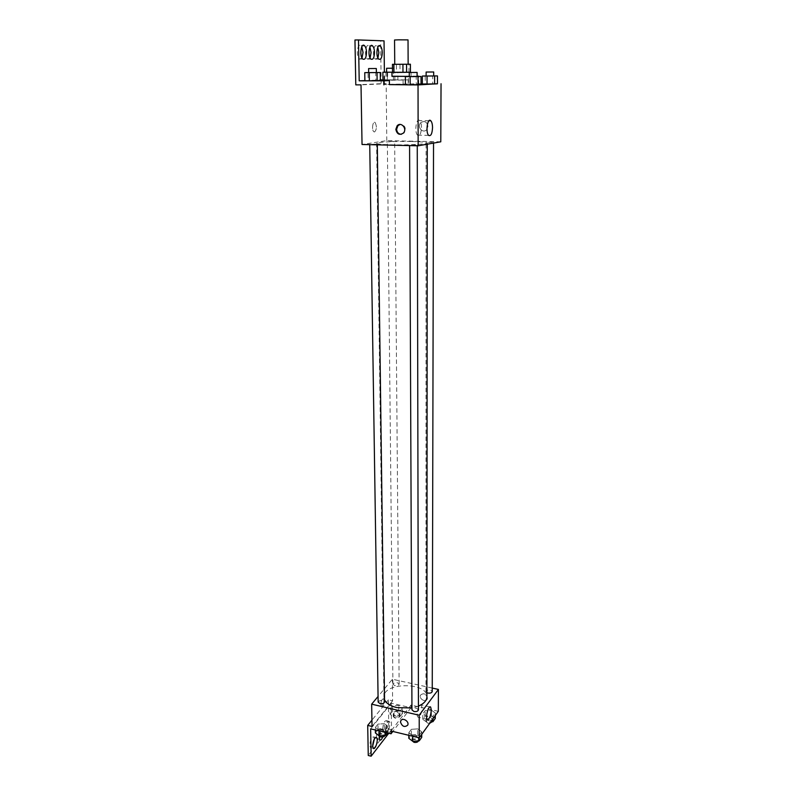 <?xml version="1.0" encoding="UTF-8"?>
<svg xmlns="http://www.w3.org/2000/svg" width="796" height="796" viewBox="0 0 796 796"><rect width="100%" height="100%" fill="white"/><g stroke="black" fill="none" stroke-linecap="round" stroke-linejoin="round"><path stroke-width="0.6" stroke-dasharray="3.98 2.98" d="M394.547 39.989L408.03 39.89M394.746 64.317L408.139 64.217L394.746 64.307M392.527 72.376L396.448 72.277L396.388 64.297M396.448 72.277L400.03 72.247L399.98 64.267M392.527 72.346L400.03 72.247M391.98 76.376L409.293 76.317M408.985 72.217L408.945 64.207M391.98 76.217L417.114 76.127M417.114 76.287L409.293 76.436M421.044 83.729L383.533 84.426L405.403 84.575M437.442 83.739L422.348 83.729M417.114 76.466L416.238 76.456L416.258 84.595L421.044 84.674L405.403 84.814L408.487 84.665L408.447 76.525M433.691 75.899L432.745 75.889L432.725 83.749L437.442 83.829L422.348 83.968L425.223 83.819L425.223 75.948M411.93 145.27L417.253 144.991L411.93 145.27M371.941 144.345L377.304 144.056L371.941 144.345M440.785 141.807L386.776 140.623L362.041 144.484M389.513 141.559L394.657 141.3L389.513 141.559M428.427 142.414L433.531 142.156L428.427 142.414M411.751 141.499C421.512 141.748 426.676 142.245 427.263 142.981C428.029 144.166 407.741 145.23 391.722 144.812C382.11 144.554 377.075 144.056 376.617 143.34C376.06 142.136 396.08 141.111 411.751 141.499M374.548 131.967C376.747 129.579 376.956 126.455 375.165 122.614C372.866 120.296 371.424 129.828 373.792 131.698L374.548 131.967L373.792 131.698C371.434 129.828 372.866 120.296 375.165 122.614C376.956 126.455 376.747 129.579 374.558 131.967M386.776 140.623L386.189 83.709L361.016 84.873M427.95 126.285C426.855 121.619 424.437 120.435 420.696 122.743C416.616 126.823 422.935 134.096 426.696 129.649L427.95 126.285L426.696 129.649C422.925 134.096 416.616 126.823 420.696 122.743C424.437 120.435 426.855 121.619 427.95 126.285M384.04 40.855L380.647 40.904L381.155 83.699L386.189 83.709M408.199 83.719L408.189 79.829L384.468 79.849L384.378 72.187M421.492 127.509C421.432 124.196 420.845 121.907 419.731 120.624C416.407 116.922 414.129 132.186 417.562 135.151C419.8 136.206 421.114 133.658 421.492 127.509M401.323 134.325L404.189 132.922C406.438 127.927 405.055 125.091 400.06 124.445M355.792 84.864L381.155 83.699M354.956 39.989L380.647 40.904M362.021 58.038L359.304 59.073C355.722 56.307 357.513 42.258 361.006 45.7L361.792 46.715M377.951 57.959L375.354 59.113C371.981 56.526 373.662 42.835 376.956 46.078L377.772 47.213M370.1 57.999L367.454 59.093C363.981 56.416 365.702 42.546 369.095 45.889L369.901 46.964M403.075 83.968L403.055 80.038L408.189 79.829M387.334 76.307L387.373 80.097L384.398 80.058L397.891 79.908L382.956 80.038L386.02 79.918L385.941 72.147M376.369 72.526L375.752 72.516L375.861 80.555L380.369 80.615L364.886 80.744L368.16 80.615L368.041 72.575M384.398 80.346L403.055 80.038M364.876 80.605L380.359 80.008M382.946 79.908L384.468 79.849M384.538 699.754L383.931 697.117C382.816 682.122 427.701 681.814 426.905 696.818M418.427 706.122L411.94 707.972M418.437 709.843L416.437 708.191C413.88 707.873 412.388 708.42 411.95 709.853M394.776 685.645L392.906 684.152C394.955 682.013 397.035 681.983 399.144 684.082C398.706 685.416 397.254 685.933 394.776 685.645M378.15 702.102C380.249 699.813 382.388 699.764 384.567 701.963M426.905 692.699L425.93 691.475C428.029 689.316 430.129 689.326 432.238 691.505M432.248 688.062L392.388 679.227L378.07 696.46M382.428 705.883C383.97 703.097 384.339 700.699 383.503 698.669C381.284 699.764 380.528 702.291 381.244 706.251L382.428 705.883L381.244 706.261C380.528 702.291 381.284 699.764 383.513 698.669C384.339 700.699 383.98 703.097 382.428 705.883M438.317 711.316L410.995 705.047L411.005 707.734L391.234 703.176L391.523 729.703L388.746 729.037L388.408 699.863L392.607 700.828L392.388 679.227M392.607 700.828L372.04 726.45M431.412 710.211L435.312 712.987L432.964 716.231L426.676 716.679L422.785 713.873L425.173 710.649L431.412 710.211L425.173 710.649L422.785 713.873L426.676 716.679L432.964 716.231L435.312 712.987L431.412 710.211L431.402 715.624L425.173 716.072L422.785 719.315L426.666 722.141L430.736 721.853M412.746 735.723L408.806 732.748L411.333 729.335L417.761 728.867L421.711 731.813L419.233 735.255L412.746 735.723L419.233 735.255L421.711 731.813L417.761 728.867L411.333 729.335L408.806 732.748L412.746 736.25M410.995 705.047L391.025 731.017M427.472 697.953C425.88 693.664 423.572 692.709 420.527 695.097C418.616 698.659 425.641 702.938 427.213 699.157L427.472 697.953L427.213 699.157C425.641 702.938 418.616 698.659 420.527 695.097C423.572 692.719 425.88 693.664 427.472 697.953M422.029 707.893L421.363 704.997C419.333 702.46 415.701 715.206 417.92 717.146C420.029 717.216 421.402 714.131 422.029 707.893M388.746 729.037L368.259 755.474M391.523 729.703L388.796 733.245M376.359 737.454C376.707 731.763 377.981 728.847 380.18 728.698L380.816 731.126L379.742 736.648M379.175 737.862L376.966 739.265L376.369 737.564M382.717 728.698C383.264 723.295 384.518 720.619 386.478 720.678C388.528 722.33 385.274 733.255 383.354 731.116L382.717 728.698M372.647 746.26L370.419 747.623L369.772 745.215C370.339 739.623 371.662 736.857 373.732 736.917L374.369 738.977M388.408 699.863L371.941 720.181M411.005 707.734L392.846 731.454M375.314 727.464L377.981 724.121L384.339 723.663L388.1 726.549L385.473 729.912L379.055 730.38L375.314 727.464L379.055 730.38L385.473 729.912L388.1 726.549L384.339 723.663L377.981 724.121L375.314 727.464L375.354 730.002M390.04 708.977L392.557 705.813L398.736 705.385L402.458 708.102L399.98 711.286L393.741 711.723L390.04 708.977L393.741 711.723L399.98 711.286L402.458 708.102L398.736 705.385L392.557 705.813L390.04 708.977L390.1 714.35L393.791 717.126L400.02 716.679L402.487 713.475L398.786 710.738L392.617 711.176L390.1 714.35M391.234 703.176L370.647 728.857M379.214 736.32C380.06 731.355 381.324 729.037 383.005 729.385L383.632 731.803L382.697 736.977M385.533 729.375C386.08 723.972 387.324 721.285 389.274 721.345C391.314 722.987 388.06 733.932 386.16 731.793L385.533 729.375M421.721 737.365L417.771 734.409L411.353 734.877L408.836 738.31M414.039 739.554L412.069 737.852C414.189 735.474 416.338 735.464 418.497 737.842C418.059 739.315 416.577 739.882 414.039 739.554M417.771 734.409L417.761 728.867M411.353 734.877L411.333 729.335M408.816 735.305L408.806 732.748M419.233 737.812L419.233 735.255M421.721 734.38L421.711 731.813M412.089 740.797L412.079 740.628C414.199 738.23 416.338 738.23 418.497 740.618L418.467 740.887M435.293 718.42L431.402 715.624M427.87 720.48L425.92 718.848C427.999 716.619 430.079 716.629 432.168 718.888C431.75 720.271 430.318 720.798 427.87 720.48M425.173 716.072L425.173 710.649M422.785 719.315L422.785 713.873M426.666 722.141L426.676 716.679M432.964 718.758L432.964 716.231M435.303 715.495L435.312 712.987M429.691 723.305L427.87 723.196L425.92 721.564C427.999 719.325 430.079 719.335 432.168 721.604L432.158 721.743M387.473 732.927L388.159 732.041L384.408 729.146L378.06 729.604L375.404 732.967M380.478 734.171L378.617 732.569C380.687 730.201 382.806 730.161 384.956 732.439C384.518 733.922 383.025 734.499 380.478 734.171M384.408 729.146L384.339 723.663M378.06 729.604L377.981 724.121M379.065 730.897L379.055 730.38M385.513 732.449L385.473 729.912M388.159 732.041L388.1 726.549M378.687 735.534L378.657 735.315C380.727 732.937 382.836 732.887 384.995 735.176L384.956 735.474M395.065 715.505L393.214 713.962C395.244 711.733 397.303 711.704 399.383 713.883C398.965 715.266 397.522 715.803 395.065 715.505M398.786 710.738L398.736 705.385M392.617 711.176L392.557 705.813M393.791 717.126L393.741 711.723M400.02 716.679L399.98 711.286M402.487 713.475L402.458 708.102M395.095 718.191L393.244 716.639C395.274 714.41 397.323 714.38 399.413 716.569C398.985 717.952 397.542 718.49 395.095 718.191M416.238 76.456L409.293 76.516M409.293 76.585L417.114 76.535M416.258 84.595L408.487 84.665M432.745 75.889L426.129 75.948M426.129 76.008L433.691 75.958M432.725 83.749L425.223 83.819M375.752 72.516L368.657 72.575M368.657 72.625L376.369 72.565M375.861 80.555L368.16 80.615M386.627 72.187L397.841 72.108L386.627 72.138M387.373 80.097L397.891 79.908L393.453 79.859L393.383 72.088M393.453 79.859L386.02 79.918M394.886 80.028L394.816 72.177M397.891 79.908L397.841 72.108M392.498 68.217L394.05 68.217L392.498 68.237M411.054 76.247L411.035 72.446M418.696 84.187L418.686 76.476M384.448 84.426L384.398 80.515M428.984 120.763L419.731 120.624M428.656 135.37L417.562 135.151M403.423 133.041L404.189 132.922M383.533 84.426L383.483 80.436M370.657 45.87L369.095 45.889M370.896 59.063L367.454 59.093M378.548 46.059L376.956 46.078M378.757 59.083L375.354 59.113M362.518 45.68L361.006 45.7M362.797 59.043L359.304 59.073M427.263 144.185L427.263 142.981M383.931 697.117L376.617 143.34M409.582 145.041L409.582 145.598M417.253 144.991L417.253 145.777M399.144 684.082L394.657 141.3M392.906 684.152L387.344 141.35M377.314 144.842L377.304 144.056M369.742 144.663L369.742 144.126M433.531 143.081L433.531 142.156M425.93 691.475L426.109 142.195M429.89 706.947L421.363 704.997M427.273 719.325L417.92 717.146M375.841 737.434L373.732 736.917M373.284 748.33L370.419 747.623M389.274 721.345L386.478 720.678M386.16 731.793L383.354 731.116M383.005 729.385L380.18 728.698M379.801 739.962L376.966 739.265M418.497 740.618L418.497 737.842M412.079 740.628L412.069 737.852M432.168 721.604L432.168 718.888M425.92 721.564L425.92 718.848M384.995 735.176L384.956 732.439M378.657 735.315L378.617 732.569M399.413 716.569L399.383 713.883M393.244 716.639L393.214 713.962M394.08 72.138L394.05 68.217"/><path stroke-width="1.19" d="M408.139 64.217L408.03 39.89L398.607 39.84L394.547 39.989L394.746 64.317L392.458 64.327L410.398 64.207L394.746 64.317M393.871 64.327L393.94 72.396L392.527 72.376L392.458 64.327M393.94 72.396L402.975 72.366L402.935 64.267M402.975 72.366L410.428 72.227L410.398 64.207M392.527 72.346L410.428 72.217M409.293 76.317L391.98 76.376L391.95 72.376M406.597 72.327L406.557 64.237M409.293 76.436L391.98 76.217M417.114 76.127L418.686 76.197L417.114 76.287M405.403 84.575L389.413 84.605L389.373 80.595L384.398 80.346M383.891 84.893L383.851 80.814L359.205 80.824L358.479 39.939L354.956 39.989L355.792 84.864L361.016 84.873L362.041 144.484L418.149 145.797L418.039 84.933L389.413 84.625M418.039 84.933L437.442 83.739M422.348 83.729L421.044 83.729M409.293 76.516L405.363 76.625L405.403 84.814L410.159 84.903L421.044 84.674L421.034 76.496L417.114 76.466M426.129 75.948L422.348 76.048L422.348 83.968L427.034 84.048L437.442 83.829L437.462 75.928L433.691 75.899M395.831 129.37L397.144 125.808C401.015 121.241 407.562 128.783 403.423 133.041C399.552 135.499 397.015 134.275 395.831 129.37M418.149 145.797L440.785 141.807L441.044 83.739M432.536 127.688C432.148 133.867 430.855 136.424 428.656 135.37C425.303 132.395 427.581 117.072 430.825 120.783C431.92 122.067 432.487 124.365 432.536 127.688M384.378 72.187L384.04 40.855L358.479 39.939M400.06 124.445L397.92 125.708L396.607 129.26C396.935 132.425 398.507 134.116 401.323 134.325M383.851 80.814L389.373 80.595M361.792 46.715L363.046 52.437L362.021 58.038M377.772 47.213L378.876 52.645L377.951 57.959M369.901 46.964L371.075 52.546L370.1 57.999M382.956 80.038L384.398 80.058L382.956 80.038L382.866 72.217L392.527 72.197L386.627 72.187L386.587 68.267L392.498 68.217M368.657 72.575L364.747 72.655L364.886 80.744L369.354 80.804L380.369 80.615L380.269 72.535L376.369 72.526M359.205 80.824L364.876 80.605M380.359 80.008L382.946 79.908M366.518 52.397C366.25 57.859 365.006 60.068 362.797 59.043C359.235 56.277 361.016 42.208 364.498 45.651C365.722 46.924 366.399 49.173 366.518 52.397M382.259 52.606C382 57.869 380.826 60.028 378.757 59.083C375.404 56.496 377.085 42.785 380.359 46.029C381.523 47.253 382.16 49.442 382.259 52.606M374.508 52.506C374.239 57.859 373.035 60.048 370.896 59.063C367.444 56.387 369.175 42.496 372.548 45.85C373.742 47.083 374.399 49.302 374.508 52.506M411.94 707.972L396.826 707.604C390.438 706.012 386.339 703.395 384.538 699.754M427.263 144.185L426.905 696.818C426.765 700.599 423.94 703.694 418.427 706.122M409.582 145.598L411.95 709.853L413.94 711.495C416.497 711.813 418 711.266 418.437 709.843L417.253 145.777M377.314 144.842L384.567 701.963C384.12 703.395 382.607 703.953 380.04 703.644L378.15 702.102L369.742 144.663M433.531 143.081L432.238 691.505C431.81 692.838 430.367 693.356 427.9 693.047L426.905 692.699M378.07 696.46L371.662 704.171L419.203 715.226L438.417 689.426L432.248 688.062M408.816 735.305L408.836 738.31L412.766 741.305L419.243 740.827L419.233 737.812L391.025 731.017L391.055 733.793L370.647 728.857L371.125 756.2L368.259 755.474L367.702 725.405L372.04 726.45L371.662 704.171M400.527 722.131L400.786 720.868C402.388 717.017 409.632 721.484 407.711 725.136C404.597 727.584 402.199 726.579 400.527 722.131C402.199 726.579 404.597 727.574 407.711 725.136C409.632 721.475 402.388 717.017 400.786 720.868L400.527 722.131M438.417 689.426L438.317 711.316L419.243 737.812L419.203 715.226M431.323 710.022C430.686 716.281 429.333 719.385 427.273 719.325C425.104 717.385 428.696 704.589 430.676 707.127L431.323 710.022M388.796 733.245L371.125 756.2M379.742 736.648L379.175 737.862M374.369 738.977L372.647 746.26M371.941 720.181L367.702 725.405M392.846 731.454L391.055 733.793M382.697 736.977C381.672 739.564 380.707 740.549 379.801 739.962L379.214 736.32M372.637 745.922C373.205 740.33 374.518 737.554 376.578 737.613C378.707 739.335 375.264 750.568 373.284 748.33L372.637 745.922M419.243 740.827L421.721 737.365L421.721 734.38M412.766 741.305L412.746 736.25M418.467 740.887C417.8 742.19 416.328 742.668 414.049 742.33L412.089 740.797M430.736 721.853L432.954 721.693L435.293 718.42L435.303 715.495M432.954 721.693L432.964 718.758M432.158 721.743L429.691 723.305M375.354 730.002L375.404 732.967L379.135 735.892L385.543 735.424L387.473 732.927M379.135 735.892L379.065 730.897M385.543 735.424L385.513 732.449M384.956 735.474C384.269 736.768 382.786 737.255 380.518 736.917L378.687 735.534M405.363 76.625L421.034 76.496M417.104 72.426L417.114 76.535L411.691 76.615L409.293 76.585L409.273 72.486L417.104 72.426L409.273 72.486M405.403 84.814L410.159 84.903L410.129 76.665M410.159 84.903L418.029 84.834L418.009 76.605M418.029 84.834L421.044 84.674M422.348 76.048L437.462 75.928M433.701 71.988L433.691 75.958L428.497 76.038L426.129 76.008L426.129 72.048L433.701 71.988L426.129 72.048M422.348 83.968L427.034 84.048L427.044 76.088M427.034 84.048L434.626 83.978L434.646 76.018M434.626 83.978L437.442 83.829M364.747 72.655L380.269 72.535M376.319 68.516L376.369 72.565L370.896 72.635L368.657 72.625L368.598 68.575L376.319 68.516L368.598 68.575M364.886 80.744L369.354 80.804L369.235 72.675M369.354 80.804L377.145 80.744L377.035 72.615M377.145 80.744L380.369 80.615M386.627 72.138L382.866 72.217M387.334 76.307L387.294 72.237M392.498 68.237L386.587 68.267M384.398 80.515L384.359 76.436M430.825 120.783L428.984 120.763M397.144 125.808L397.92 125.708M372.548 45.85L370.657 45.87M380.359 46.029L378.548 46.059M364.498 45.651L362.518 45.68M430.676 707.127L429.89 706.947M376.578 737.613L375.841 737.434"/></g></svg>
